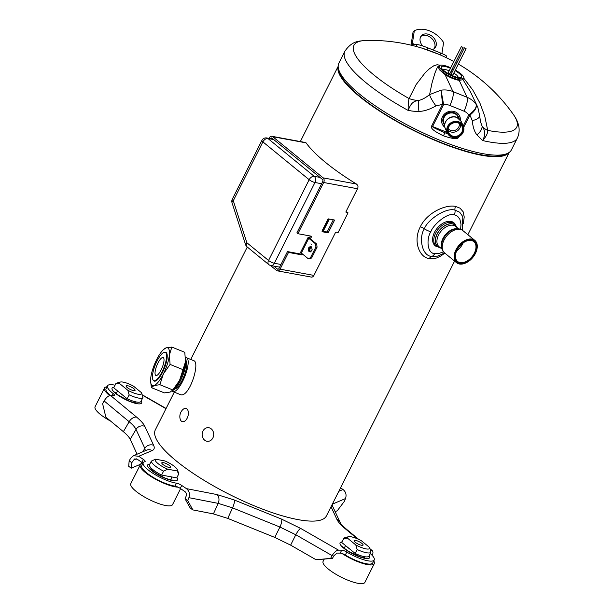 <?xml version="1.0" encoding="UTF-8"?>
<svg xmlns="http://www.w3.org/2000/svg" width="614" height="614" viewBox="0 0 614 614"><rect width="100%" height="100%" fill="white"/><g stroke="black" fill="none" stroke-linecap="round" stroke-linejoin="round"><path stroke-width="0.92" d="M311.666 246.966L310.277 246.467L308.596 247.864C308.144 251.901 309.256 252.814 311.943 250.596M210.894 428.587A6.838 5.772 92.2 0 1 212.874 437.935A6.838 5.772 92.2 0 1 204.946 440.399A6.838 5.772 92.2 0 1 202.965 431.051A6.838 5.772 92.2 0 1 210.894 428.587M187.117 409.154A6.838 3.96 105.9 0 1 187.186 418.149A6.838 3.96 105.9 0 1 181.176 420.974A6.838 3.96 105.9 0 1 180.117 418.894A9.694 9.694 0 0 1 182.742 409.676A6.838 3.96 105.9 0 1 187.117 409.154M133.576 390.611A5.004 1.274 26.7 0 0 135.057 390.42A5.004 1.274 26.7 0 0 132.693 387.894A5.004 1.274 26.7 0 0 127.597 385.722A5.004 1.274 26.7 0 0 126.116 385.922A5.004 1.274 26.7 0 0 128.48 388.439A5.004 1.274 26.7 0 0 133.576 390.611M169.664 465.688A5.004 1.274 26.7 0 0 164.959 463.094A5.004 1.274 26.7 0 0 161.812 462.818A5.004 1.274 26.7 0 0 162.91 464.437A5.004 1.274 26.7 0 0 167.614 467.031A5.004 1.274 26.7 0 0 170.753 467.315A5.004 1.274 26.7 0 0 169.664 465.688M355.606 540.397A5.004 1.274 26.7 0 0 354.124 540.596A5.004 1.274 26.7 0 0 356.481 543.121A5.004 1.274 26.7 0 0 361.577 545.286A5.004 1.274 26.7 0 0 363.066 545.094A5.004 1.274 26.7 0 0 360.702 542.569A5.004 1.274 26.7 0 0 355.606 540.397M110.773 421.219A23.37 5.956 -153.3 0 1 95.101 406.721L104.51 388.01A23.37 5.956 -153.3 0 1 107.043 386.782M109.63 395.6A23.37 5.956 -153.3 0 1 104.51 388.01M110.367 395.462A21.659 5.518 -153.3 0 1 106.038 388.777L107.519 385.822A21.659 5.518 -153.3 0 1 115.041 385.208M121.572 394.211A10.43 2.656 -153.3 0 1 119.323 392.369L127.159 398.778L129.14 394.833L127.796 390.258A12.372 3.147 26.7 0 0 141.634 392.814L142.978 397.396A15.22 3.876 -153.3 0 1 142.947 397.465A15.22 3.876 -153.3 0 1 129.14 394.833M127.796 390.258L119.546 383.52A12.372 3.147 26.7 0 1 120.298 382.061A12.372 3.147 26.7 0 1 133.384 386.076L141.634 392.814M140.997 401.333A15.22 3.876 -153.3 0 1 140.967 401.41A15.22 3.876 -153.3 0 1 127.159 398.778M119.546 383.52L115.724 383.865A15.22 3.876 -153.3 0 1 115.754 383.788A15.22 3.876 -153.3 0 1 116.691 383.121L120.298 382.061M115.724 383.865L113.736 387.802A15.22 3.876 -153.3 0 1 113.774 387.733A15.22 3.876 -153.3 0 1 113.813 387.657M113.736 387.802L119.323 392.369M180.585 488.637L172.549 504.616A23.37 5.956 -153.3 0 1 157.867 503.296A23.37 5.956 -153.3 0 1 135.909 491.208A23.37 5.956 -153.3 0 1 130.797 483.617L140.207 464.905A23.37 5.956 -153.3 0 1 142.74 463.677M174.998 486.134L176.487 483.18A21.659 5.518 -153.3 0 1 154.053 474.016A21.659 5.518 -153.3 0 1 143.223 462.718L141.734 465.673A21.659 5.518 -153.3 0 0 152.564 476.971A21.659 5.518 -153.3 0 0 174.998 486.134A4.559 1.159 -153.3 0 1 178.06 487.171A23.37 5.956 -153.3 0 1 145.326 472.488A23.37 5.956 -153.3 0 1 140.207 464.905M170.462 476.71A10.43 2.656 -153.3 0 1 167.921 476.234L176.771 477.876L178.751 473.931L177.07 470.93A12.372 3.147 26.7 0 0 177.316 469.687A12.372 3.147 26.7 0 0 164.821 460.914L155.503 459.195A12.372 3.147 26.7 0 0 167.752 469.211L177.07 470.93M167.752 469.211L163.593 471.13A15.22 3.876 -153.3 0 1 151.343 461.122L155.503 459.195M151.343 461.122L149.363 465.059A15.22 3.876 -153.3 0 0 161.612 475.067L167.921 476.234M177.316 469.687L178.62 473.21A15.22 3.876 -153.3 0 1 178.751 473.931M163.593 471.13L161.612 475.067M373.749 560.92A23.37 5.956 -153.3 0 1 374.271 563.683L364.862 582.394A23.37 5.956 -153.3 0 1 357.931 583.3A23.37 5.956 -153.3 0 1 334.131 573.177A23.37 5.956 -153.3 0 1 323.102 561.396L324.23 559.154M374.271 563.683A23.37 5.956 -153.3 0 1 367.341 564.588A23.37 5.956 -153.3 0 1 342.013 553.483A4.559 1.159 -153.3 0 1 345.314 555.018L346.795 552.063A21.659 5.518 -153.3 0 0 374.225 559.96L372.744 562.915A21.659 5.518 -153.3 0 1 345.314 555.018M357.148 549.515L355.798 544.933A12.372 3.147 26.7 0 0 369.636 547.496L370.986 552.07A15.22 3.876 -153.3 0 1 370.948 552.139A15.22 3.876 -153.3 0 1 357.148 549.515L355.161 553.452L349.573 548.885A10.43 2.656 -153.3 0 1 347.332 547.051L341.745 542.477A15.22 3.876 -153.3 0 1 341.775 542.408A15.22 3.876 -153.3 0 1 341.814 542.339M349.573 548.885L347.332 547.051M355.798 544.933L347.547 538.194L343.725 538.539L341.745 542.477M343.725 538.539A15.22 3.876 -153.3 0 1 343.756 538.47A15.22 3.876 -153.3 0 1 344.7 537.795L348.307 536.743A12.372 3.147 26.7 0 0 347.547 538.194M369.636 547.496L361.385 540.75A12.372 3.147 26.7 0 0 348.307 536.743M369.006 556.008A15.22 3.876 -153.3 0 1 368.968 556.084A15.22 3.876 -153.3 0 1 355.161 553.452M322.68 230.411L322.028 231.708L328.175 232.844L334.615 220.042L328.467 218.906L327.884 219.336L322.434 230.166L323.087 230.803L324.146 229.406L329.35 219.068M346.012 212.221L346.38 212.528A1.144 0.729 -50.7 0 1 346.15 212.421A1.144 0.729 -50.7 0 1 346.104 211.4L357.501 188.744L323.67 182.496L297.913 233.711L296.892 232.875L322.68 181.606A1.642 1.197 -79.5 0 0 322.411 179.38L271.971 138.15A1.642 1.197 -79.5 0 0 271.557 137.958A1.642 1.197 -79.5 0 0 270.36 138.626M268.74 264.565A4.559 2.901 129.3 0 1 268.548 260.466L309.164 179.71L262.892 141.88L233.289 200.74L246.859 242.737L268.548 260.466A4.559 1.159 26.7 0 0 274.351 263.26L314.967 182.504A4.559 3.316 -79.5 0 0 314.222 176.333L267.95 138.511A4.559 3.316 -79.5 0 0 266.791 137.966A4.559 4.559 0 0 0 261.894 140.399L232.284 199.258A4.559 4.559 0 0 0 232.023 202.712L245.6 244.71A4.559 4.559 0 0 0 247.051 246.836L268.74 264.565A4.559 4.559 0 0 0 270.797 265.517A4.559 3.316 -79.5 0 0 274.351 263.26L280.989 264.488M319.994 177.4L314.222 176.333A4.559 2.901 -50.7 0 0 309.164 179.71A4.559 1.159 26.7 0 0 314.967 182.504L321.613 183.732M232.284 199.258A4.559 1.159 -153.3 0 0 233.289 200.74A4.559 1.865 162.1 0 0 232.023 202.712M273.714 139.57L267.95 138.511A4.559 2.901 -50.7 0 0 262.892 141.88A4.559 1.159 -153.3 0 1 261.894 140.399M327.884 219.336L328.536 219.973L329.234 219.044M323.087 230.803L328.536 219.973M346.38 212.528L348.023 212.828L338.114 232.529L336.472 232.222A1.144 0.729 -50.7 0 0 335.206 233.067L313.907 275.417A3.423 2.487 100.5 0 1 311.605 277.137L277.421 270.858A3.423 2.487 -79.5 0 0 280.084 269.162L288.503 252.423L301.574 254.833A1.144 0.729 129.3 0 0 302.71 254.204M297.913 233.711L310.983 236.121A1.144 0.729 129.3 0 1 311.214 236.229A1.144 0.729 129.3 0 1 311.16 237.411A1.144 0.729 129.3 0 1 309.993 238.094L308.972 237.257A2.847 0.729 26.7 0 0 308.128 237.365A2.847 0.729 26.7 0 0 308.75 238.293L301.32 253.068A2.847 0.729 -153.3 0 1 300.699 252.139L308.128 237.365M331.038 506.75L336.925 519.436C338.153 522.03 340.893 525.1 345.145 528.646L357.379 538.808M370.526 550.321L372.291 550.666C373.189 551.556 373.174 553.16 372.253 555.478M370.234 553.559A21.659 5.518 -153.3 0 1 374.225 559.96M342.013 553.483A4.559 1.159 -153.3 0 0 340.225 553.107L337.017 553.091L333.832 555.831L332.427 558.402L330.616 558.387L332.136 555.616C334.154 552.255 336.28 550.428 338.498 550.136L341.714 550.152A4.559 1.159 -153.3 0 1 346.795 552.063M338.498 550.136L300.614 528.393L281.588 519.122L234.187 499.957L216.965 494.562L186.41 488.621L181.736 485.451A4.559 1.159 -153.3 0 0 176.487 483.18M143.223 462.718A21.659 5.518 -153.3 0 1 144.812 461.697A4.559 1.159 -153.3 0 0 145.15 461.482A4.559 1.159 -153.3 0 0 143.4 459.449L138.726 456.279L152.134 450.584C154.298 449.632 154.797 447.875 153.623 445.296L144.827 426.346C143.599 423.752 140.859 420.682 136.607 417.136L110.497 395.462L113.705 395.477A4.559 1.159 -153.3 0 0 114.396 395.232A4.559 1.159 -153.3 0 0 113.199 393.597A21.659 5.518 -153.3 0 1 107.519 385.822M166.087 408.479L144.09 395.853L142.525 395.646M335.137 511.654L337.301 510.733L344.277 501.454L345.505 498.56C346.718 494.876 345.889 491.86 343.026 489.504L340.555 487.831M454.59 261.096L326.425 515.921A95.761 24.391 -153.3 0 1 229.92 494.677A95.761 24.391 -153.3 0 1 155.327 429.861L174.292 392.154M178.06 487.171A4.559 1.159 -153.3 0 1 180.255 488.406L184.929 491.576C186.357 492.75 186.771 494.262 186.165 496.104L185.037 498.783L187.669 500.571L192.896 509.919L213.411 513.91L227.763 518.4L274.773 537.411L290.629 545.14L316.064 559.738L330.616 558.387M138.726 456.279L133.514 455.703L130.721 458.213L129.147 460.876L131.787 462.664L134.635 458.942L137.244 459.234L141.918 462.403A4.559 1.159 -153.3 0 1 142.97 463.217M332.427 558.402L316.064 559.738M192.896 509.919L190.263 508.131L185.037 498.783M142.333 462.703L140.614 464.215L131.335 468.152L128.702 466.364L129.147 460.876M137.106 454.183L130.214 439.348C129.186 437.183 126.906 434.62 123.368 431.673L105.838 417.121L102.615 403.713L104.127 400.942C106.153 397.58 108.271 395.754 110.497 395.462M332.136 555.616L295.802 534.763L279.938 527.035L274.773 537.411M281.588 519.122A6.838 2.026 -68 0 1 279.938 527.035L232.545 507.87L218.193 503.373L213.411 513.91M216.965 494.562A6.838 4.904 -79 0 1 218.193 503.373L188.889 497.678C190.102 493.994 189.281 490.97 186.41 488.621M188.889 497.678L187.669 500.571M131.787 462.664L131.335 468.152M145.318 450.691L144.82 448.35L142.763 451.781M153.623 445.296A6.838 6.293 -24.9 0 0 144.82 448.35L136.024 429.401C135.003 427.221 132.724 424.658 129.17 421.726L123.368 431.673M345.505 498.56L332.335 504.163M505.337 154.198A94.617 24.099 -153.3 0 1 382.2 112.377A94.617 24.099 -153.3 0 1 339.051 70.564M305.358 142.517L306.079 142.862A108.302 27.584 -153.3 0 0 356.442 184.031L357.762 185.351A3.423 2.487 100.5 0 1 357.501 188.744M328.175 232.844L327.155 232.008L333.302 219.797M273.737 266.062L277.336 269.001A1.642 1.197 -79.5 0 0 277.751 269.201A1.642 1.197 -79.5 0 0 279.032 268.387L287.482 251.587L300.553 254.004A1.144 0.729 -50.7 0 0 301.689 253.367M310.369 236.006A1.144 0.729 -50.7 0 1 308.972 237.257M345.974 211.807L346.388 211.884A95.761 24.391 26.7 0 0 348.023 212.828M322.327 231.117L327.155 232.008M269.032 138.38L269.224 137.989A3.423 2.487 -79.5 0 1 271.887 136.3A3.423 2.487 -79.5 0 1 272.754 136.707L323.118 177.868A3.423 2.487 -79.5 0 1 323.67 182.496M287.482 251.587L288.503 252.423M277.421 270.858A3.423 2.487 -79.5 0 1 276.553 270.452L270.413 265.432M301.32 253.068L308.128 258.632L309.279 258.839L311.636 257.987L317.077 247.15L316.709 244.073L315.558 243.858L308.75 238.293M316.709 244.073L309.824 238.432M308.128 258.632L310.477 257.773L315.926 246.935L315.558 243.858M317.077 247.15L315.926 246.935M311.636 257.987L310.477 257.773M311.697 247.012A2.563 1.865 -79.5 0 0 309.993 249.084A2.563 1.865 -79.5 0 0 310.699 251.732A2.563 1.865 -79.5 0 0 310.807 251.817M163.738 358.139A9.694 2.87 -68 0 0 163.163 357.525A9.694 2.87 -68 0 0 157.384 364.232A9.694 2.87 -68 0 0 155.319 374.878A9.694 2.87 -68 0 0 155.895 375.492A9.694 2.87 -68 0 0 161.674 368.784A9.694 2.87 -68 0 0 163.738 358.139M166.164 353.311A15.273 4.521 -68 0 0 165.258 352.344A15.273 4.521 -68 0 0 156.148 362.928A15.273 4.521 -68 0 0 152.894 379.705A15.273 4.521 -68 0 0 153.799 380.672A15.273 4.521 -68 0 0 162.91 370.096A15.273 4.521 -68 0 0 166.164 353.311M185.566 357.678A18.243 5.396 112 0 1 186.556 357.762L193.732 360.671C200.686 362.222 188.928 399.254 180.055 394.487L172.879 391.586A18.243 5.396 112 0 1 172.104 390.964M186.556 357.762A18.243 5.396 112 0 1 187.646 358.914A18.243 5.396 112 0 1 183.755 378.953A18.243 5.396 112 0 1 172.879 391.586M174.729 389.03A15.388 4.551 -68 0 0 183.939 376.382A15.388 4.551 -68 0 0 186.111 360.886M185.597 358.246A18.128 5.365 112 0 1 180.677 380.273A18.128 5.365 112 0 1 172.526 390.573M455.895 252.991A12.81 8.159 129.3 0 0 457.599 261.48A12.81 8.159 129.3 0 0 460.139 262.623A12.81 8.159 129.3 0 0 473.294 254.987A12.81 8.159 129.3 0 0 473.816 241.647A12.81 8.159 129.3 0 0 471.276 240.496A12.81 8.159 129.3 0 0 465.159 241.655M460.201 263.091A13.147 8.373 129.3 0 0 476.119 249.737A13.147 8.373 129.3 0 0 465.251 241.609A13.147 8.373 129.3 0 0 457.046 250.09A13.147 8.373 129.3 0 0 455.864 253.091A13.147 8.373 129.3 0 0 460.201 263.091M435.618 245.738A14.82 9.44 -50.7 0 1 434.574 245.201M453.286 222.314A14.82 9.44 -50.7 0 1 454.015 223.227M476.694 250.167A14.421 9.179 129.3 0 0 476.725 250.067A14.421 9.179 129.3 0 0 474.837 240.396A14.421 9.179 129.3 0 0 471.974 239.099A14.421 9.179 129.3 0 0 455.979 249.76A14.421 9.179 129.3 0 0 456.578 262.723A14.421 9.179 129.3 0 0 459.441 264.02A14.421 9.179 129.3 0 0 466.433 262.654A14.421 9.179 129.3 0 0 466.525 262.608M472.028 239.567A14.076 8.964 129.3 0 0 456.417 249.975A14.076 8.964 129.3 0 0 456.171 261.794A14.076 8.964 129.3 0 0 466.617 262.562A14.076 8.964 129.3 0 0 476.671 250.266A14.076 8.964 129.3 0 0 472.028 239.567M338.176 66.55A95.761 24.391 26.7 0 0 413.191 130.283A95.761 24.391 26.7 0 0 509.083 152.502M463.309 223.481L464.222 217.011L463.202 211.838L460.039 208.161L455.557 206.434C446.132 204.193 427.137 212.367 420.329 226.773C412.769 241.156 419.37 257.519 429.309 258.632L433.085 258.77L436.677 257.964L441.021 255.884L444.828 253.121M455.158 224.21A14.82 9.44 129.3 0 0 453.853 222.728A14.82 9.44 129.3 0 0 434.482 232.361A14.82 9.44 129.3 0 0 435.096 245.677A14.82 9.44 129.3 0 0 436.8 246.667M437.59 256.107L431.696 256.437C421.296 255.831 418.832 236.336 424.427 228.807C426.814 220.457 445.695 207.171 454.989 210.111L459.709 212.244L462.288 215.905L462.802 217.579L462.242 230.158M164.974 352.267A15.503 4.59 112 0 1 165.849 352.344A15.503 4.59 112 0 1 166.77 353.319A15.503 4.59 112 0 1 163.462 370.349A15.503 4.59 112 0 1 154.221 381.087A15.503 4.59 112 0 1 153.546 380.534M156.693 359.512A20.339 6.017 112 0 1 163.477 349.589A20.339 6.017 112 0 1 166.018 347.9A20.339 6.017 112 0 1 169.357 355.099A20.339 6.017 112 0 1 163.378 373.918A20.339 6.017 112 0 1 154.053 385.531A20.339 6.017 112 0 1 150.607 381.417A20.339 6.017 112 0 1 150.706 378.331A20.339 6.017 112 0 1 156.693 359.512M163.477 349.589L166.018 347.9L171.843 347.079L169.357 355.099L170.086 364.424L163.378 373.918L159.886 384.709L154.053 385.531L151.435 387.649L150.622 381.624M151.435 387.649L164.375 392.883L170.208 392.062L172.818 389.944L159.886 384.709M170.086 364.424L183.026 369.651L179.526 380.45A20.339 6.017 112 0 1 172.741 390.366L172.043 391.026M171.843 347.079L184.783 352.306L185.512 361.631A20.339 6.017 112 0 1 179.526 380.45L172.818 389.944M185.605 358.338A20.339 6.017 112 0 1 185.612 358.545A20.339 6.017 112 0 1 185.512 361.631L183.026 369.651M460.408 120.114A9.578 8.819 155.1 0 0 459.663 116.092A9.578 8.819 155.1 0 0 455.135 111.848A9.578 8.819 155.1 0 0 444.475 114.027A9.578 8.819 155.1 0 0 442.295 124.151A9.578 8.819 155.1 0 0 444.889 127.321M444.759 126.699A9.578 8.819 -24.9 0 1 442.118 123.752M459.472 115.701A9.578 8.819 -24.9 0 1 460.009 119.615M455.335 70.088A13.677 3.484 -153.3 0 1 463.716 78.131L472.788 90.005L479.895 103.022L484.761 116.138L487.716 130.375A91.095 23.202 26.7 0 0 513.227 114.288C519.329 122.769 520.703 130.705 517.341 138.089A96.559 24.591 -153.3 0 1 482.612 140.545C486.158 136.638 487.861 133.246 487.716 130.375A22.802 13.216 -7.1 0 1 482.12 126.2L480.432 121.572L479.672 115.624A11.397 5.165 -0.6 0 0 479.672 115.609A11.397 5.165 -0.6 0 1 472.243 120.551L469.933 115.094C474.983 111.019 477.04 107.435 476.096 104.357C476.848 107.174 474.63 110.528 469.457 114.419L469.933 115.094L463.716 127.252M476.855 134.834L482.612 140.545C485.459 135.264 485.298 130.483 482.12 126.2A11.397 7.199 -31.1 0 1 476.855 134.834C474.407 131.657 472.872 126.898 472.243 120.551M469.457 114.419L468.728 115.041A6.838 1.742 26.7 0 0 469.679 115.394M479.672 115.624L477.799 107.281L476.096 104.357A22.802 20.991 -24.9 0 0 467.07 97.281A11.397 3.369 112 0 1 463.984 111.165A11.397 10.492 -24.9 0 1 468.728 115.041L463.263 125.908M477.799 107.281L470.301 91.532L462.91 79.536M436.324 53.264A20.976 2.279 -159.9 0 0 422.033 48.161L438.803 54.293A20.976 2.279 -159.9 0 0 436.324 53.264M440.131 65.23L437.053 64.754L433.73 65.836L429.401 68.783L425.218 72.698L416.085 84.648L409.054 98.562A22.802 16.01 -158 0 0 418.441 100.45A11.397 1.942 83.9 0 0 418.955 111.41C424.097 111.303 429.754 109.453 435.932 105.869L442.502 104.403A6.838 1.742 -153.3 0 0 443.477 104.825L443.492 103.919A6.838 2.003 174.3 0 1 442.571 104.027L441.036 90.181A22.802 20.991 -24.9 0 1 452.932 91.563A11.397 3.369 112 0 1 449.855 105.447L463.984 111.165M422.033 48.161A174.829 174.829 0 0 0 366.389 40.432A91.095 23.202 26.7 0 0 409.054 98.562C408.394 101.747 408.087 105.708 408.141 110.428C410.513 104.702 412.209 101.279 418.441 100.45C421.657 99.928 425.372 97.979 429.6 94.61A11.397 2.057 55.2 0 0 435.932 105.869M517.341 138.089L511.401 149.908A96.559 24.591 -153.3 0 1 441.013 140.713A96.559 24.591 -153.3 0 1 338.874 63.142L344.822 51.323A96.559 24.591 -153.3 0 0 408.141 110.428C410.229 110.113 408.74 111.326 418.955 111.41M439.524 65.521L437.498 66.98L434.919 73.104L431.926 83.343L429.6 94.61L441.036 90.181L443.492 103.919M447.813 133.867L444.766 132.67C436.07 128.994 432.01 126.937 432.571 126.515L447.069 132.378M459.011 136.607L458.773 137.083C458.006 139.432 452.902 139.017 443.461 135.832C434.205 131.427 430.245 128.18 431.596 126.093A6.838 1.742 26.7 0 0 432.571 126.515L443.477 104.825A11.397 10.492 -24.9 0 1 449.855 105.447M449.195 70.802A9.118 2.326 26.7 0 0 449.003 70.725A9.118 2.326 26.7 0 0 442.709 69.528L442.671 69.551M446.063 57.57L446.555 56.219A9.118 0.99 20.1 0 0 440.867 53.134L427.743 47.823A9.118 0.99 20.1 0 0 416.791 44.515L412.608 44.454A2.279 0.675 112 0 1 412.531 44.438A2.279 0.675 112 0 1 412.37 43.441L414.335 30.7A22.802 17.038 -137.6 0 1 443.607 42.543L441.911 53.564M411.05 45.16A5.127 1.52 -68 0 1 411.088 44.845L413.053 32.097L414.335 30.7M432.133 49.604A9.118 6.815 42.4 0 0 434.896 47.999A9.118 6.815 42.4 0 0 436.239 45.114A9.118 6.815 42.4 0 0 431.097 35.543A9.118 6.815 42.4 0 0 421.427 35.696A9.118 6.815 42.4 0 0 420.091 38.582A9.118 6.815 42.4 0 0 422.67 45.973M434.198 48.636A9.118 6.815 42.4 0 0 434.965 46.518A9.118 6.815 42.4 0 0 430.345 37.293A9.118 6.815 42.4 0 0 420.859 36.456M458.742 122.923A7.736 7.122 155.1 0 0 448.535 126.837A7.736 7.122 155.1 0 0 452.019 136.293A7.736 7.122 155.1 0 0 462.235 132.378A7.736 7.122 155.1 0 0 458.742 122.923M448.78 126.837A7.391 6.808 155.1 0 0 448.619 132.601A7.391 6.808 155.1 0 0 452.111 135.871A7.391 6.808 155.1 0 0 460.346 134.19A7.391 6.808 155.1 0 0 462.027 126.377A7.391 6.808 155.1 0 0 455.519 122.577A7.391 6.808 155.1 0 0 448.78 126.837M459.011 122.386A8.358 7.698 155.1 0 0 447.974 126.614A8.358 7.698 155.1 0 0 451.75 136.83A8.358 7.698 155.1 0 0 462.787 132.601A8.358 7.698 155.1 0 0 459.011 122.386M459.103 121.971A8.703 8.013 155.1 0 0 447.614 126.369A8.703 8.013 155.1 0 0 447.429 133.154A8.703 8.013 155.1 0 0 451.543 137.006A8.703 8.013 155.1 0 0 461.237 135.026A8.703 8.013 155.1 0 0 463.217 125.824A8.703 8.013 155.1 0 0 459.103 121.971M459.257 123.437A6.27 5.772 -24.9 0 1 456.9 129.293A6.27 5.772 -24.9 0 1 450.446 130.26A6.27 5.772 -24.9 0 1 448.166 128.587M458.666 77.61L456.839 75.246A9.118 2.326 26.7 0 0 453.807 73.12M452.142 72.191A9.118 2.326 26.7 0 0 450.937 71.577M463.063 47.47L449.839 73.772L449.141 73.68L448.136 72.912L461.36 46.618L463.063 47.47L461.36 46.618M466.087 48.698L452.863 74.992L452.173 74.9L451.167 74.14L464.391 47.846L466.087 48.698L464.391 47.846M439.271 65.836A13.677 3.484 -153.3 0 0 453.738 76.827A13.677 3.484 -153.3 0 0 463.716 78.131L463.156 79.237A13.677 3.484 -153.3 0 1 462.311 79.835L459.188 80.296A12.679 3.231 -153.3 0 1 445.05 74.586L439.378 69.72L438.734 67.977A13.677 3.484 -153.3 0 1 438.718 66.941L439.271 65.836A13.677 3.484 -153.3 0 1 449.241 67.141A13.677 3.484 -153.3 0 1 450.722 67.77M462.311 79.835A13.677 3.484 -153.3 0 1 453.186 77.932A13.677 3.484 -153.3 0 1 438.734 67.977M452.449 68.568A13.677 3.484 -153.3 0 1 453.662 69.175M455.066 70.618A11.397 2.901 -153.3 0 1 460.976 77.61A11.397 2.901 -153.3 0 1 450.185 74.578A11.397 2.901 -153.3 0 1 441.32 67.724A11.397 2.901 -153.3 0 1 449.617 67.947A11.397 2.901 -153.3 0 1 450.453 68.3M452.188 69.09A11.397 2.901 -153.3 0 1 453.401 69.697M247.051 246.836A4.559 2.901 129.3 0 1 246.859 242.737A4.559 1.865 162.1 0 0 245.6 244.71M313.907 275.417L280.084 269.162M343.026 489.504L338.805 491.3M370.303 549.53L371.255 550.321M143.246 395.646L165.98 408.686M176.886 477.646A16.67 4.244 -153.3 0 1 172.143 480.509A16.67 4.244 -153.3 0 1 155.434 473.294A16.67 4.244 -153.3 0 1 154.068 472.404A16.67 4.244 -153.3 0 1 149.862 464.061M369.221 555.586A16.555 4.214 -153.3 0 1 368.001 558.525A16.555 4.214 -153.3 0 1 367.172 558.571A16.555 4.214 -153.3 0 1 346.864 550.474A16.555 4.214 -153.3 0 1 342.029 541.909M141.212 400.911A16.555 4.214 -153.3 0 1 125.256 399.461A16.555 4.214 -153.3 0 1 113.751 387.257A16.555 4.214 -153.3 0 1 114.027 387.234M333.026 502.789A6.838 6.462 -113 0 1 332.65 504.025L332.151 505.222M340.225 553.107L341.714 550.152M300.614 528.393A6.838 1.397 -60.2 0 0 295.802 534.763L290.629 545.14M227.763 518.4L232.545 507.87A6.838 2.026 -68 0 0 234.187 499.957M180.255 488.406L181.736 485.451M141.918 462.403L143.4 459.449M133.514 455.703L146.485 450.2A6.838 6.462 67 0 1 146.485 450.2L146.485 450.2A6.838 6.462 67 0 1 152.134 450.584M130.214 439.348L136.024 429.401A6.838 6.293 -24.9 0 1 144.827 426.346M104.127 400.942L129.17 421.726A6.838 4.444 -50.3 0 1 136.607 417.136M141.765 462.296L140.614 464.215M133.238 460.201L136.431 458.842M112.255 395.47L113.199 393.597M336.925 519.436A6.838 6.293 155.1 0 1 340.156 522.46L340.156 522.46A6.838 6.293 155.1 0 0 340.156 522.46C340.563 523.642 342.689 525.922 346.542 529.291L346.542 529.291A6.838 4.444 129.7 0 0 345.145 528.646M356.442 184.031L323.118 177.868M306.079 142.862L272.754 136.707M277.336 269.001L278.211 269.162M311.475 244.341L310.861 243.942A5.419 3.937 100.5 0 1 311.475 244.341M309.924 251.587A2.563 1.865 100.5 0 1 309.326 248.563A2.563 1.865 100.5 0 1 311.505 246.851L312.127 249.514L310.577 251.893A2.563 1.865 100.5 0 1 309.924 251.587M301.574 254.833L300.553 254.004M463.156 242.906A12.81 8.159 -50.7 0 1 456.716 250.781M451.612 221.562A14.536 9.256 -50.7 0 1 453.032 222.429L454.636 223.742A14.536 9.256 129.3 0 0 438.273 229.137A14.536 9.256 129.3 0 0 436.239 246.252L434.635 244.94A14.536 9.256 -50.7 0 1 433.507 243.712M456.931 227.456A13.869 8.834 129.3 0 0 439.578 230.181A13.869 8.834 129.3 0 0 440.315 247.749A13.869 8.834 129.3 0 0 440.338 247.757M440.246 247.68A13.777 8.773 -50.7 0 1 437.237 233.965A13.777 8.773 -50.7 0 1 452.441 223.926A13.777 8.773 -50.7 0 1 456.847 227.38M442.08 249.177L439.125 246.759A13.109 8.35 -50.7 0 1 439.655 233.105A13.109 8.35 -50.7 0 1 453.117 225.284A13.109 8.35 -50.7 0 1 455.718 226.459L458.673 228.876M441.735 247.864A13.109 8.35 -50.7 0 1 445.288 234.87A13.109 8.35 -50.7 0 1 457.315 228.807M441.727 243.712A13.546 8.627 -50.7 0 1 453.247 229.621C457.215 228.285 460.439 228.631 462.925 230.657A14.421 9.179 -50.7 0 0 460.063 229.367A14.421 9.179 -50.7 0 0 445.257 237.963A14.421 9.179 -50.7 0 0 444.674 252.991C442.187 250.957 441.205 247.864 441.727 243.712L441.712 243.819M443.5 251.801L438.588 253.605L434.674 253.697C426.438 253.068 426.73 237.595 430.859 231.685C432.839 225.445 446.808 212.467 454.276 214.708L457.584 216.22L459.878 219.298L460.999 224.164L460.63 229.352M429.309 258.632A4.559 3.316 100.5 0 1 431.696 256.437A5.703 4.144 -79.5 0 0 434.674 253.697M455.557 206.434A4.559 3.316 -79.5 0 0 454.989 210.111A5.703 4.144 100.5 0 1 454.276 214.708M420.329 226.773A4.559 1.159 -153.3 0 1 424.427 228.807A5.703 1.451 26.7 0 0 430.859 231.685M443.461 135.832A6.838 2.026 -68 0 0 444.766 132.67M431.596 126.093L442.502 104.403M445.05 74.586L452.932 91.563L467.07 97.281L459.188 80.296M458.773 137.083A6.838 1.742 -153.3 0 1 458.328 136.922M427.022 49.788L427.743 47.823M440.867 53.134L440.223 54.899M414.949 44.492L412.37 43.441M416.085 46.441L416.791 44.515M457.069 117.573A8.703 8.013 155.1 0 0 447.376 119.553A8.703 8.013 155.1 0 0 445.388 128.763C441.957 122.217 450.192 114.258 456.908 117.404L461.183 121.434A8.703 8.013 155.1 0 0 457.069 117.573L457.069 117.573M444.682 124.964L443.968 123.437A7.752 7.138 -24.9 0 1 445.741 115.24A7.752 7.138 -24.9 0 1 454.368 113.475A7.752 7.138 -24.9 0 1 458.036 116.913L458.742 118.433M444.674 125.079A8.151 7.506 -24.9 0 1 444.513 115.509A8.151 7.506 -24.9 0 1 454.383 112.784A8.151 7.506 -24.9 0 1 458.835 118.502M460.669 124.473A7.391 6.808 -24.9 0 1 450.177 131.711A7.391 6.808 -24.9 0 1 448.043 130.337M457.867 77.464L456.839 75.246M117.535 390.911L116.23 393.497M135.418 401.779L134.873 402.868M142.947 397.465L140.967 401.41M115.754 383.788L113.774 387.733M152.479 469.303L151.911 470.424M171.966 476.986L170.554 479.795M345.536 545.585L344.239 548.172M363.427 556.453L362.874 557.543M343.756 538.47L341.775 542.408M370.948 552.139L368.968 556.084M273.184 139.148L266.791 137.966M279.654 267.151L270.797 265.517M135.978 403.475L136.914 403.129C137.382 403.03 136.615 403.812 129.201 401.042L118.456 395.239L114.803 392.008L115.087 392.968M346.542 529.291L358.722 539.407M370.096 548.847L372.291 550.666M331.982 504.861L340.148 522.445M343.088 547.642L342.812 546.683C342.612 546.245 342.435 547.335 349.09 551.633L360.149 556.798L364.916 557.804L363.979 558.149M150.737 469.879L150.453 468.904L156.002 473.402L164.905 477.968C172.196 480.716 173.11 479.979 172.641 480.071L171.69 480.417M305.588 142.525L271.887 136.3M166.486 352.843L165.258 352.344M155.035 381.171L153.799 380.672M454.636 223.742L457.154 227.641M436.239 246.252L440.56 247.941M474.837 240.396L462.925 230.657M456.578 262.723L444.674 252.991M467.86 234.694L509.267 152.372M190.739 359.459L247.281 247.028M300.33 141.55L338.168 66.32M437.529 256.13L444.659 252.983M150.607 381.417L150.63 381.916M185.612 358.545L185.589 358.046M513.227 114.288A174.829 174.829 0 0 0 458.359 64.079M456.701 63.127A174.829 174.829 0 0 0 455.519 62.467M453.853 61.546A174.829 174.829 0 0 0 438.803 54.293M344.822 51.323C352.597 39.841 360.226 41.238 366.389 40.432M463.217 125.824L461.183 121.434M447.429 133.154L445.388 128.763"/></g></svg>
